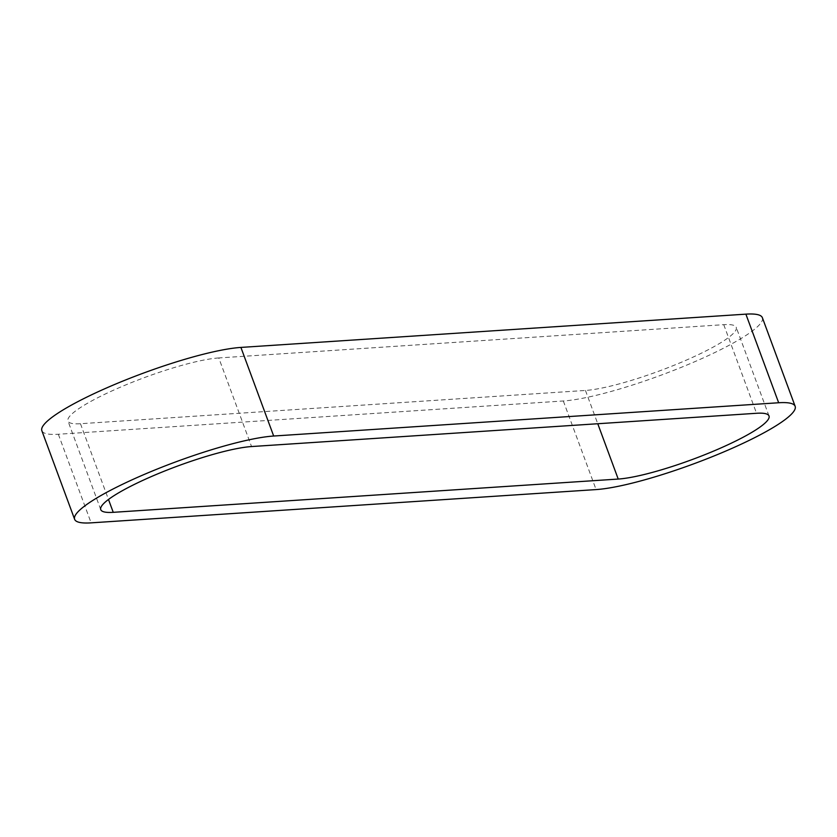 <?xml version="1.0" encoding="UTF-8"?>
<svg xmlns="http://www.w3.org/2000/svg" width="837" height="837" viewBox="0 0 837 837"><rect width="100%" height="100%" fill="white"/><g stroke="black" fill="none" stroke-linecap="round" stroke-linejoin="round"><path stroke-width="0.63" stroke-dasharray="4.18 3.14" d="M762.371 317.694A114.91 18.77 -20.3 0 1 687.732 364.691A114.91 18.77 -20.3 0 1 563.322 400.975L58.339 434.246A114.91 18.77 -20.3 0 1 41.85 430.699M218.781 357.943A87.058 14.219 159.7 0 0 124.525 385.428A87.058 14.219 159.7 0 0 67.975 421.032A87.058 14.219 159.7 0 0 80.467 423.721L585.45 390.45A87.058 14.219 159.7 0 0 679.696 362.965A87.058 14.219 159.7 0 0 736.246 327.361A87.058 14.219 159.7 0 0 723.754 324.672L218.781 357.943L251.55 446.55M723.754 324.672L756.533 413.279M80.467 423.721L108.486 499.469M585.45 390.45L597.764 423.742M563.322 400.975L596.09 489.582M58.339 434.246L91.118 522.853M100.754 509.639L67.975 421.032M769.025 415.968L736.246 327.361"/><path stroke-width="1.26" d="M74.629 519.306L41.85 430.699A114.91 18.77 -20.3 0 1 116.489 383.702A114.91 18.77 -20.3 0 1 240.91 347.418L745.882 314.147A114.91 18.77 -20.3 0 1 762.371 317.694L795.15 406.301A114.91 18.77 -20.3 0 1 720.511 453.298A114.91 18.77 -20.3 0 1 596.09 489.582L91.118 522.853A114.91 18.77 -20.3 0 1 74.629 519.306A114.91 18.77 -20.3 0 1 149.268 472.309A114.91 18.77 -20.3 0 1 273.678 436.025L778.661 402.754A114.91 18.77 -20.3 0 1 795.15 406.301M756.533 413.279L251.55 446.55A87.058 14.219 159.7 0 0 157.304 474.035A87.058 14.219 159.7 0 0 100.754 509.639A87.058 14.219 159.7 0 0 113.246 512.328L618.219 479.057A87.058 14.219 159.7 0 0 712.475 451.572A87.058 14.219 159.7 0 0 769.025 415.968A87.058 14.219 159.7 0 0 756.533 413.279M108.486 499.469L113.246 512.328M597.764 423.742L618.219 479.057M745.882 314.147L778.661 402.754M240.91 347.418L273.678 436.025"/></g></svg>
